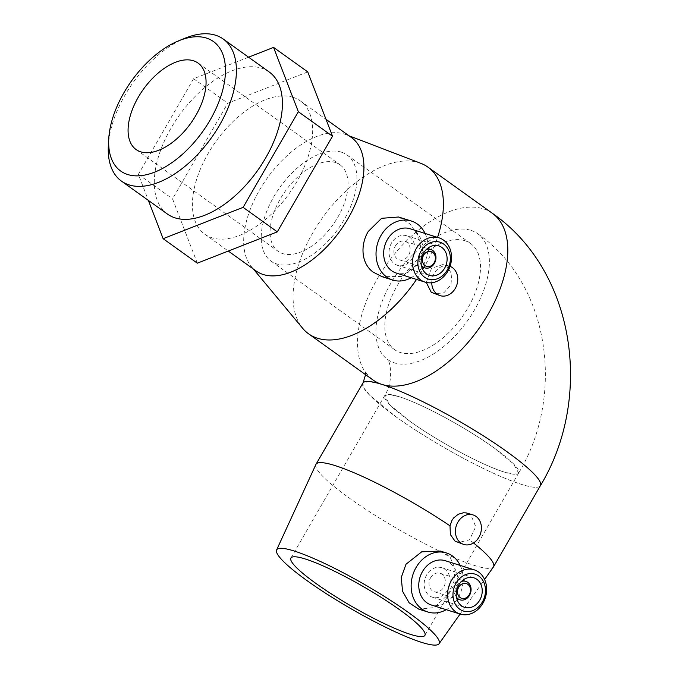 <?xml version="1.0" encoding="UTF-8"?>
<svg xmlns="http://www.w3.org/2000/svg" width="679" height="679" viewBox="0 0 679 679"><rect width="100%" height="100%" fill="white"/><g stroke="black" fill="none" stroke-linecap="round" stroke-linejoin="round"><path stroke-width="0.51" stroke-dasharray="3.4 2.55" d="M470.912 230.359A77.364 42.412 125.6 0 1 477.719 233.737A77.364 42.412 125.6 0 1 470.997 315.65A77.364 42.412 125.6 0 1 394.397 362.883A77.364 42.412 125.6 0 1 387.59 359.505A77.364 42.412 125.6 0 1 394.312 277.601A77.364 42.412 125.6 0 1 470.912 230.359M493.565 447.554C466.032 427.6 420.742 403.216 399.082 396.689L389.152 394.474L384.67 395.696A77.364 11.441 -150 0 0 409.76 421.167A77.364 11.441 -150 0 0 504.234 472.041A77.364 11.441 -150 0 0 518.646 473.034A77.364 11.441 -150 0 0 493.565 447.554A77.364 11.441 -150 0 0 399.057 396.663A77.364 11.441 -150 0 0 384.645 395.67L389.958 405.007L409.76 421.167C437.276 441.129 482.599 465.531 504.259 472.058L514.198 474.273L518.671 473.051L513.375 463.732L493.565 447.554M540.399 485.638A102.504 15.167 30 0 1 521.311 484.322A102.504 15.167 30 0 1 396.12 416.914A102.504 15.167 -150 0 0 521.336 484.348A102.504 15.167 -150 0 0 540.204 485.969M362.875 383.1A102.504 15.167 -150 0 0 396.137 416.881L369.911 395.467L363.706 387.819L362.9 383.126L368.824 381.513L381.963 384.416C410.761 393.124 470.691 425.394 507.179 451.849M185.248 38.134A87.387 47.912 -54.4 0 0 108.368 145.408M269.249 72.016A87.387 47.912 -54.4 0 0 261.559 68.197A87.387 47.912 -54.4 0 0 175.046 121.558A87.387 47.912 -54.4 0 0 167.45 214.072M351.578 137.633A82.006 44.958 -54.4 0 0 345.908 134.595A82.006 44.958 -54.4 0 0 344.355 134.052A82.006 44.958 -54.4 0 0 266.423 179.29A82.006 44.958 -54.4 0 0 251.34 266.558A82.006 44.958 -54.4 0 0 256.042 270.938M293.082 97.301A82.006 44.958 -54.4 0 0 211.89 147.377A82.006 44.958 -54.4 0 0 204.761 234.196A82.006 44.958 -54.4 0 0 211.984 237.777A82.006 44.958 -54.4 0 0 293.175 187.71A82.006 44.958 -54.4 0 0 300.296 100.882A82.006 44.958 -54.4 0 0 293.082 97.301M420.861 163.333A102.504 56.196 -54.4 0 0 418.918 162.663A102.504 56.196 -54.4 0 0 321.498 219.207A102.504 56.196 -54.4 0 0 302.647 328.288M315.913 464.453A102.504 15.167 -150 0 0 372.389 513.613A102.504 15.167 -150 0 0 474.468 565.463A102.504 15.167 -150 0 0 493.446 566.957M410.133 228.755A23.205 19.105 -72.5 0 1 418.935 262.196A23.205 19.105 -72.5 0 1 396.188 273.026M425.079 233.457A30.945 25.471 -72.5 0 1 423.076 265.608A30.945 25.471 -72.5 0 1 411.135 277.736M412.56 258.071A15.473 12.74 -72.5 0 1 397.393 265.294A15.473 12.74 -72.5 0 1 391.52 242.997A15.473 12.74 -72.5 0 1 406.687 235.774A15.473 12.74 -72.5 0 1 412.56 258.071M421.353 265.226A9.667 7.961 -72.5 0 1 421.26 253.946A9.667 7.961 -72.5 0 1 426.285 249.566M395.467 245.823A9.667 7.961 -72.5 0 1 404.939 241.308A9.667 7.961 -72.5 0 1 408.614 255.245A9.667 7.961 -72.5 0 1 399.133 259.76A9.667 7.961 -72.5 0 1 395.467 245.823M398.581 217.008L410.023 223.951L418.34 235.876L421.303 250.008L417.585 263.885L401.883 276.463L381.988 276.667M426.31 282.456L431.53 268.273L443.582 264.301L446.544 265.795L451.858 274.155L450.941 284.993L443.82 292.81L434.288 293.812M445.246 560.701A23.205 19.105 -72.5 0 1 454.047 594.15A23.205 19.105 -72.5 0 1 431.301 604.981M460.192 565.412A30.945 25.471 -72.5 0 1 458.189 597.562A30.945 25.471 -72.5 0 1 446.247 609.683M447.665 590.026A15.473 12.74 -72.5 0 1 432.506 597.248A15.473 12.74 -72.5 0 1 426.633 574.952A15.473 12.74 -72.5 0 1 441.8 567.729A15.473 12.74 -72.5 0 1 447.665 590.026M456.466 597.181A9.667 7.961 -72.5 0 1 456.373 585.901A9.667 7.961 -72.5 0 1 461.397 581.513M430.579 577.778A9.667 7.961 -72.5 0 1 440.051 573.263A9.667 7.961 -72.5 0 1 443.726 587.199A9.667 7.961 -72.5 0 1 434.246 591.715A9.667 7.961 -72.5 0 1 430.579 577.778M440.382 551.059L450.279 557.527L454.989 568.535L453.954 581.411L447.58 595.135L434.102 607.612L418.807 609.156M467.78 513.265L470.827 514.784L475.733 526.692L469.503 539.822L458.028 542.64M335.367 162.502A53.183 29.163 -54.4 0 0 282.71 194.975A53.183 29.163 -54.4 0 0 278.084 251.289A53.183 29.163 -54.4 0 0 282.77 253.607A53.183 29.163 -54.4 0 0 335.426 221.133A53.183 29.163 -54.4 0 0 340.052 164.827A53.183 29.163 -54.4 0 0 335.367 162.502M464.928 240.714A65.277 35.783 -54.4 0 0 400.304 280.571A65.277 35.783 -54.4 0 0 394.635 349.677A65.277 35.783 -54.4 0 0 400.372 352.528A65.277 35.783 -54.4 0 0 465.005 312.671A65.277 35.783 -54.4 0 0 470.674 243.566A65.277 35.783 -54.4 0 0 464.928 240.714M341.342 152.147A65.277 35.783 -54.4 0 0 276.718 192.004A65.277 35.783 -54.4 0 0 271.04 261.109A65.277 35.783 -54.4 0 0 276.786 263.961A65.277 35.783 -54.4 0 0 341.418 224.104A65.277 35.783 -54.4 0 0 347.088 154.999A65.277 35.783 -54.4 0 0 341.342 152.147M473.509 542.954A102.504 15.167 -150 0 0 469.503 539.822M431.759 282.736A15.473 12.74 -72.5 0 1 449.413 266.134A15.473 12.74 -72.5 0 1 450.041 266.355M197.317 263.18L172.542 198.871L227.762 103.225L307.748 71.898M248.573 57.197L193.583 78.73L138.363 174.367L148.395 200.415M138.363 174.367L172.542 198.871M193.583 78.73L227.762 103.225M416.533 279.434A102.504 56.196 -54.4 0 0 437.565 237.387M492.36 213.299A102.504 56.196 -54.4 0 0 483.346 208.826A102.504 56.196 -54.4 0 0 381.853 271.413A102.504 56.196 -54.4 0 0 372.941 379.943C364.326 372.746 365.489 370.259 365.463 371.201L365.574 374.655M477.719 233.737C550.032 283.873 565.505 395.382 518.671 473.051M204.761 234.196L228.28 251.052M251.34 266.558L253.437 269.079M397.393 265.294L429.476 275.394M404.939 241.308L427.541 248.429M432.506 597.248L464.589 607.349M440.051 573.263L462.654 580.384M136.089 149.533L278.084 251.289M271.04 261.109L394.635 349.677M290.926 558.011L384.645 395.67C394.618 380.019 389.593 359.089 387.285 359.259L387.59 359.505M424.918 635.374L518.646 473.034M347.088 154.999L470.674 243.566M198.056 63.062L340.052 164.827M460.09 614.045L484.577 579.467M434.246 591.715L456.848 598.827M441.8 567.729L473.883 577.829M449.413 266.134L443.582 264.301M399.133 259.76L421.735 266.872M406.687 235.774L438.77 245.883M345.908 134.595L348.972 135.766M300.296 100.882L326.005 119.309"/><path stroke-width="1.02" d="M108.767 138.516L108.368 145.408A87.387 47.912 -54.4 0 0 121.431 181.098A87.387 47.912 -54.4 0 0 129.12 184.909A87.387 47.912 -54.4 0 0 215.642 131.556A87.387 47.912 -54.4 0 0 223.238 39.034A87.387 47.912 -54.4 0 0 215.549 35.223A87.387 47.912 -54.4 0 0 185.248 38.134L178.84 40.732A79.647 43.668 -54.4 0 0 108.767 138.516A79.647 43.668 -54.4 0 0 127.686 174.52A79.647 43.668 -54.4 0 0 210.21 119.877A79.647 43.668 -54.4 0 0 206.458 38.075A79.647 43.668 -54.4 0 0 178.84 40.732M121.431 181.098L167.45 214.072A87.387 47.912 -54.4 0 0 175.14 217.891A87.387 47.912 -54.4 0 0 261.653 164.53A87.387 47.912 -54.4 0 0 269.249 72.016L223.238 39.034M228.28 251.052L256.042 270.938A82.006 44.958 -54.4 0 0 263.257 274.52A82.006 44.958 -54.4 0 0 344.448 224.452A82.006 44.958 -54.4 0 0 351.578 137.633L326.005 119.309M253.437 269.079L302.647 328.288A102.504 56.196 -54.4 0 0 308.521 333.771A102.504 56.196 -54.4 0 0 317.543 338.252A102.504 56.196 -54.4 0 0 416.533 279.434M540.204 485.969A102.504 15.167 -150 0 0 540.425 485.663A102.504 15.167 -150 0 0 507.162 451.883L507.179 451.849A102.504 15.167 -150 0 0 381.963 384.416A102.504 15.167 -150 0 0 362.875 383.1L316.007 464.275A102.504 15.167 -150 0 0 315.913 464.453L276.599 549.965A93.804 13.877 -150 0 0 328.28 594.948A93.804 13.877 -150 0 0 421.684 642.393A93.804 13.877 -150 0 0 439.05 643.76A93.804 13.877 -150 0 0 388.6 599.107A93.804 13.877 -150 0 0 294.151 551A93.804 13.877 -150 0 0 276.599 549.965M463.765 544.448A15.473 12.74 -72.5 0 1 460.761 542.937A15.473 12.74 -72.5 0 1 456.975 523.959A15.473 12.74 -72.5 0 1 473.059 514.928A15.473 12.74 -72.5 0 1 476.064 516.43A15.473 12.74 -72.5 0 1 479.841 535.417A15.473 12.74 -72.5 0 1 463.765 544.448L455.04 541.138L450.389 534.602L450.007 525.843A102.504 15.167 -150 0 0 335.103 465.59A102.504 15.167 -150 0 0 316.007 464.275M425.054 282.116L396.188 273.026A23.205 19.105 -72.5 0 1 387.386 239.585A23.205 19.105 -72.5 0 1 410.133 228.755L438.999 237.837A23.205 19.105 -72.5 0 1 447.8 271.286A23.205 19.105 -72.5 0 1 425.054 282.116A23.205 19.105 -72.5 0 1 416.244 248.667A23.205 19.105 -72.5 0 1 438.999 237.837M411.135 277.736A30.945 25.471 -72.5 0 1 392.742 280.054A30.945 25.471 -72.5 0 1 381.004 235.46A30.945 25.471 -72.5 0 1 411.33 221.023A30.945 25.471 -72.5 0 1 425.079 233.457M420.972 251.213A19.343 15.923 -72.5 0 1 443.684 244.075A19.343 15.923 -72.5 0 1 447.266 270.055A19.343 15.923 -72.5 0 1 424.553 277.202A19.343 15.923 -72.5 0 1 420.972 251.213M444.635 268.171A15.473 12.74 -72.5 0 1 429.476 275.394A15.473 12.74 -72.5 0 1 423.603 253.097A15.473 12.74 -72.5 0 1 438.77 245.883A15.473 12.74 -72.5 0 1 444.635 268.171M426.285 249.566A9.667 7.961 -72.5 0 1 430.741 249.431A9.667 7.961 -72.5 0 1 434.407 263.367A9.667 7.961 -72.5 0 1 424.927 267.882A9.667 7.961 -72.5 0 1 421.353 265.226M423.62 255.219A7.732 6.366 -72.5 0 1 432.71 252.359A7.732 6.366 -72.5 0 1 434.144 262.756A7.732 6.366 -72.5 0 1 425.054 265.616A7.732 6.366 -72.5 0 1 423.62 255.219M392.742 280.054L381.988 276.667L373.068 272.058C361.058 263.35 360.218 244.763 368.264 231.446L381.606 218.307L398.581 217.008L411.33 221.023M450.041 266.355A15.473 12.74 -72.5 0 1 452.418 267.636A15.473 12.74 -72.5 0 1 456.195 286.623A15.473 12.74 -72.5 0 1 440.119 295.654L431.241 292.293L426.31 282.456M440.119 295.654A15.473 12.74 -72.5 0 1 437.115 294.143A15.473 12.74 -72.5 0 1 431.759 282.736M460.167 614.071L431.301 604.981A23.205 19.105 -72.5 0 1 422.499 571.54A23.205 19.105 -72.5 0 1 445.246 560.701L474.103 569.791A23.205 19.105 -72.5 0 1 482.913 603.241A23.205 19.105 -72.5 0 1 460.167 614.071A23.205 19.105 -72.5 0 1 451.357 580.621A23.205 19.105 -72.5 0 1 474.103 569.791M446.247 609.683A30.945 25.471 -72.5 0 1 427.855 612.008A30.945 25.471 -72.5 0 1 416.117 567.415A30.945 25.471 -72.5 0 1 446.442 552.969A30.945 25.471 -72.5 0 1 460.192 565.412M456.084 583.168A19.343 15.923 -72.5 0 1 478.797 576.021A19.343 15.923 -72.5 0 1 482.379 602.01A19.343 15.923 -72.5 0 1 459.666 609.156A19.343 15.923 -72.5 0 1 456.084 583.168M479.747 600.126A15.473 12.74 -72.5 0 1 464.589 607.349A15.473 12.74 -72.5 0 1 458.715 585.052A15.473 12.74 -72.5 0 1 473.883 577.829A15.473 12.74 -72.5 0 1 479.747 600.126M461.397 581.513A9.667 7.961 -72.5 0 1 465.853 581.385A9.667 7.961 -72.5 0 1 469.52 595.322A9.667 7.961 -72.5 0 1 460.039 599.837A9.667 7.961 -72.5 0 1 456.466 597.181M458.732 587.174A7.732 6.366 -72.5 0 1 467.823 584.313A7.732 6.366 -72.5 0 1 469.257 594.711A7.732 6.366 -72.5 0 1 460.167 597.571A7.732 6.366 -72.5 0 1 458.732 587.174M427.855 612.008L418.807 609.156L409.14 602.808L402.571 591.265L401.238 577.49L406.008 564.232L421.71 551.823L440.382 551.059L446.442 552.969M140.774 151.85A53.183 29.163 125.6 0 1 136.089 149.533A53.183 29.163 125.6 0 1 140.714 93.218A53.183 29.163 125.6 0 1 193.371 60.745A53.183 29.163 125.6 0 1 198.056 63.062A53.183 29.163 125.6 0 1 193.43 119.377A53.183 29.163 125.6 0 1 140.774 151.85M410.506 634.381A77.364 11.441 30 0 1 333.041 594.982A77.364 11.441 30 0 1 290.926 558.011A77.364 11.441 30 0 1 305.329 559.004A77.364 11.441 30 0 1 382.795 598.411A77.364 11.441 30 0 1 424.918 635.374A77.364 11.441 30 0 1 410.506 634.381M450.007 525.843L452.019 520.301L453.708 517.899L458.274 514.249L463.451 512.772L466.117 512.883L473.059 514.928M484.577 579.467L493.446 566.957A102.504 15.167 -150 0 0 493.557 566.778A102.504 15.167 -150 0 0 473.509 542.954M148.395 200.415L163.13 238.685L197.317 263.18L277.304 231.853L332.515 136.216L307.748 71.898L273.569 47.403L248.573 57.197M163.13 238.685L243.116 207.358L298.336 111.712L273.569 47.403M298.336 111.712L332.515 136.216M243.116 207.358L277.304 231.853M507.162 451.883A102.504 15.167 30 0 1 540.399 485.638L493.557 566.778M437.565 237.387A102.504 56.196 -54.4 0 0 427.94 167.136A102.504 56.196 -54.4 0 0 420.861 163.333L348.972 135.766M308.521 333.771L372.941 379.943A102.504 56.196 -54.4 0 0 381.963 384.416A102.504 56.196 -54.4 0 0 483.456 321.829A102.504 56.196 -54.4 0 0 492.36 213.299C575.427 270.913 593.624 397.538 540.425 485.663M363.078 382.812L365.574 374.655M427.541 248.429L430.741 249.431M462.654 580.384L465.853 581.385M439.05 643.76L460.09 614.045M456.848 598.827L460.039 599.837M421.735 266.872L424.927 267.882M427.94 167.136L492.36 213.299"/></g></svg>
